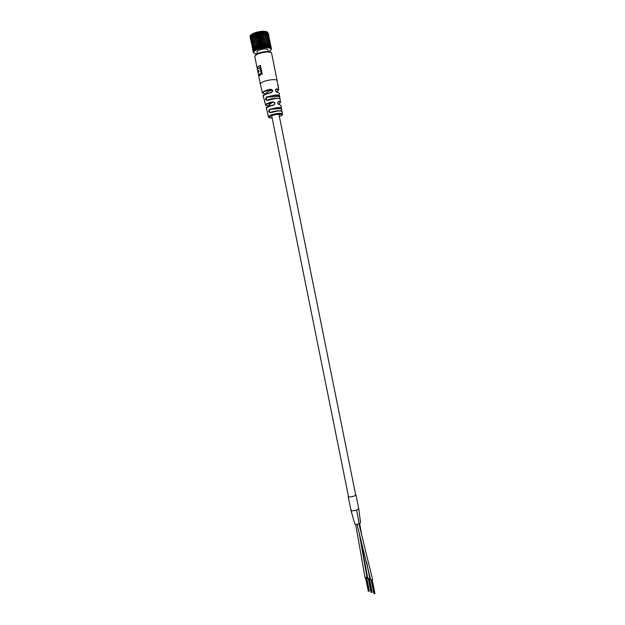 <?xml version="1.0" encoding="UTF-8"?>
<svg xmlns="http://www.w3.org/2000/svg" width="625" height="625" viewBox="0 0 625 625"><rect width="100%" height="100%" fill="white"/><g stroke="black" fill="none" stroke-linecap="round" stroke-linejoin="round"><path stroke-width="0.94" d="M366.688 562.445L369.75 578.32L367.812 578.711L359.805 535.438M359.195 533.008L366.969 577.18L365.039 577.57L355.68 524.32M355.625 494.672L355.977 494.953L353.984 496.195C350.875 497.039 348.945 497.141 348.203 496.516L348.414 496.125M358.758 508.766L356.781 510.07C353.672 510.922 351.742 511.016 350.992 510.328L351.195 509.922M356.594 510.125C353.555 510.93 351.68 511 350.992 510.328L354.75 523.961C355.398 524.5 356.883 524.43 359.219 523.75L360.57 522.789L358.758 508.773L356.594 510.125L359.219 523.75M358.977 523.828L372.562 579.477L372.086 579.875L370.617 579.867L357.039 524.258M272.062 90.469C269.07 90.859 267.367 91.484 266.961 92.344L267.195 93.469M369.188 591.016L366.469 577.578L369.227 591.008M371.867 592.297L369.18 578.75M371.797 592.352L368.961 578.812L371.695 592.391M258.852 76.562L257.133 68.133C257.039 67.305 258.141 66.406 260.445 65.445L262.195 74.117C259.891 75.062 258.781 75.938 258.867 76.734L260.344 84.07C261.258 82.016 265.18 80.547 272.109 79.672C275.148 79.5 276.82 79.828 277.133 80.672L278.688 89.703L276.508 88.766L275.781 89.352C275.312 90.633 275.672 91.523 276.852 92.008L277.117 92.219C275.18 91.016 274.969 89.867 276.508 88.766M279.305 104.758C277.398 103.562 277.203 102.414 278.703 101.312L278.008 101.875C277.531 103.164 277.867 104.055 279.031 104.547L281 105.492L281.633 110.914M281.367 110.359L281.422 108.258L281.766 111.273M270.477 112.437L269.125 111.437L269.867 109.578C275.703 107.773 279.477 107.445 281.195 108.586L269.633 109.289C268.273 111.141 268.539 112.266 270.453 112.664L277.797 111.031C280.336 110.836 281.727 111.039 281.969 111.641L281.93 111.523M279.492 98.086L279.391 96.289L266.711 97.305L266.047 99.18L267.367 100.164M267.336 111.547L267.891 114.516M264.352 99.57L265.539 105.125C265.703 103.953 268.125 102.844 272.805 101.805C275.367 102.562 275.57 103.719 273.406 105.258L273.359 105.031C267.75 106.617 265.43 107.758 266.398 108.453C266.562 107.344 268.898 106.281 273.406 105.258M280.109 99.352L280.102 99.312C279.875 98.594 278.359 98.328 275.555 98.516L267.344 100.398C265.492 100.023 265.195 98.891 266.469 97.016L274.945 95.062C277.82 94.875 279.375 95.148 279.609 95.898L279.812 98.812M271.227 92.672C266.109 93.789 263.461 95.016 263.258 96.344C261.875 95.695 264.508 94.391 271.172 92.438L272.031 91.992C272.75 90.539 272.297 89.727 270.664 89.555L270.617 89.211C273.148 90 273.352 91.148 271.227 92.672L271.164 92.445C266.867 93.352 264.312 94.414 263.508 95.641M274.211 104.594L274.219 104.586C274.977 103.109 274.531 102.289 272.867 102.133L272.805 101.805M270.453 112.664L270.57 112.391C275.781 110.75 279.445 110.367 281.547 111.234M266.469 97.016L266.711 97.305C273.328 95.164 277.555 94.828 279.391 96.289L279.203 93.117L277.117 92.219M267.344 100.398L267.477 100.117C273.102 98.242 277.156 97.805 279.633 98.812M267.656 106.023C264.406 105.164 266.141 103.867 272.867 102.133L267.508 106.016M266.984 92.445L264.773 94.047M257.445 68.273L257.391 68.117C257.289 67.328 258.312 66.461 260.461 65.531M261.133 73.086L259.711 67.359L261.133 73.086L258.57 75.039L258.102 72.742L258.945 71.648L258.688 70.367L257.844 71.461L258.719 70.539M257.844 71.461L257.414 69.336L259.711 67.359M260.875 73.102L258.57 75.039M278.531 87.5L278.32 86.711M278.086 84.992L278.578 87.844M267.781 50.164L267.844 49.773C267.625 49.141 266.523 48.867 264.539 48.938C260.023 49.461 257.492 50.477 256.93 51.984L257.141 52.312M263.055 34.445L263.758 35.453L264.039 34.414L263.273 33.031L263.055 34.445L262.086 34.922L262.742 36.062L262.523 37.047L263.102 37.836L263.344 36.977L262.742 36.062M264.195 39.391L264.711 40.164L264.391 38.586L264.195 39.391L263 39.961L264.109 42.82L264.32 41.844L263.75 41.047M265.047 44.344L265.828 45.719L266.031 44.305L265.344 43.289L265.047 44.344L264.078 44.805L264.68 45.656L264.25 47.164L265.648 47.219L265.664 47.789L264.242 47.914L264.336 47.328M270.961 49.734L271.328 48.5M271.047 49.023L270.688 48.547L271.031 48.031L271.328 48.391L271.008 48.93M270.539 48.438L269.734 48.086L270.055 47.539L270.688 47.797L270.414 48.367M269.469 48.016L268.266 47.82L268.539 47.25L269.469 47.391L269.273 47.969M267.906 47.789L266.398 47.758L266.586 47.18L267.75 47.188L267.656 47.773M263.766 47.969L261.953 48.273L261.945 47.703L263.32 47.461L263.445 48.016M261.477 48.375L259.703 48.812L259.57 48.258L260.914 47.922L261.156 48.445M259.25 48.945L257.633 49.5L257.391 48.969L258.602 48.547L258.945 49.039M257.242 49.656L255.898 50.273L255.555 49.781L256.555 49.312L256.977 49.758M255.586 50.445L254.609 51.086L254.195 50.641L254.906 50.148L255.391 50.555M254.414 51.258L253.867 51.883L253.391 51.477L253.773 51.008L254.289 51.375M253.781 52.047L253.703 52.609L253.227 51.82L253.742 52.148M253.75 52.75L254.133 53.219L253.383 52.719M254.297 53.32L255.125 53.656L254.242 53.414M255.391 53.727L256.594 53.914L255.516 53.805M269.102 51.328L270.234 50.641M270.297 50.516L271.125 49.742M251.055 34.953L250.25 35.945L250.742 37.297L250.633 35.453M252.312 34.086L251.047 35.07L251.703 36.414L251.766 34.555M253.406 33.406L252.406 34.18L253.211 35.531L253.484 33.836L252.438 33.93M254.258 33.125L253.406 33.688M256.398 32.797L257.406 34.039L257.758 32.266L254.242 33.336L255.156 34.727L255.453 32.906M256.312 32.438L257.695 31.977M258.766 32.227L259.797 33.523L260.164 31.812L258.383 32.57L258.484 31.898L257.758 32.266M258.484 31.898L260.164 31.812M261.164 31.859L262.172 33.227L262.5 31.578L260.578 32.195L260.703 31.539L260.07 31.508M260.703 31.539L262.5 31.578M263.422 31.719L264.359 33.156L264.602 31.57L262.672 32.031L262.406 31.391M262.805 31.391L264.602 31.57M264.695 31.445L266.102 31.516L265.391 31.812L266.203 33.32L266.328 31.805M266.281 31.703L267.391 32L266.922 32.133L267.578 33.703L267.555 32.258M271.352 49.117L271.008 49.625M270.172 42.75L270.469 44.586M270.75 45.539L271.094 47.07L270.609 44.672L270.5 45.555M271.328 48.391L270.883 46.609L271.031 48.031M269.18 37.82L269.359 39.805M269.281 39.75L269.984 41.57L269.664 40.008M270.031 42.75L270.32 43.797L269.961 42.039L270.031 42.75L269.5 42.82M270.102 44.938L270.578 46.445L270.094 44.039L270.102 44.938L269.484 45.047M270.688 47.797L270.07 46.062L270.055 47.539M269.477 45.688L270.07 46.062M270.398 46.906L270.578 46.445M269.352 43.578L270.094 44.039M269.172 41.539L269.961 42.039M268.242 33.07L268.523 34.477M268.773 35.727L268.555 34.5L268.508 35.75M268.312 36.594L268.969 37.094L269.32 38.852L268.969 37.094M269.172 40.055L269.469 40.93L269.148 39.359L269.172 40.055L268.383 40.188M269.109 42.227L269.5 43.242L269.148 41.484L269.109 42.227L268.18 42.422M268.875 44.523L269.477 45.992L268.992 43.578L268.875 44.523L267.945 44.766M269.469 47.391L268.703 45.711L268.539 47.25M267.914 45.133L268.703 45.711M269.25 46.781L269.477 45.992M268.094 42.984L268.992 43.578M269.18 43.984L269.5 43.242M268.18 40.852L269.148 41.484L269.469 40.93M268.25 38.742L269.148 39.359M269.055 37.922L268.516 37.992M269.039 39.289L269.32 38.852M267.594 33.414L268.523 36.25L268.039 33.844M268.133 37.383L268.508 38.289L268.148 36.523L268.133 37.383L267.18 37.586M267.977 39.617L268.359 40.461L268.047 38.891L267.977 39.617L266.789 39.922M267.648 41.898L268.133 42.883L267.773 41.117L267.648 41.898L266.367 42.281M267.148 44.32L267.859 45.742L267.367 43.32L267.148 44.32L265.977 44.734L266.859 45.57L266.586 47.18M267.75 47.188L266.859 45.57M267.664 46.859L267.859 45.742M266.336 42.477L267.367 43.32M267.773 44.023L268.133 42.883M266.703 40.32L267.773 41.117M267.938 41.438L268.359 40.461M267.031 38.133L268.047 38.891M268.109 39.031L268.508 38.289M267.359 35.891L268.148 36.523M268.117 35.102L267.477 35.211M268.227 36.742L268.523 36.25M266.891 34.664L267.414 35.773L267.508 34.836L266.93 33.352L266.891 34.664L265.914 34.914M266.664 37.047L267.125 37.914L266.773 36.148L266.664 37.047L265.359 37.445M266.281 39.391L266.742 40.195L266.422 38.625L266.281 39.391L264.836 39.898L265.93 40.969L266.289 42.734L265.93 40.969M265.648 47.219L265.828 45.719M265.672 47.039L264.68 45.656M263.508 41.914L262.516 42.477L264.438 45.352M265.734 41.789L264.469 42.305L265.344 43.289M266.289 42.734L266.086 47.703M266.336 41.617L266.742 40.195M265.32 37.609L266.422 38.625M266.68 39.078L267.125 37.914M265.836 35.281L266.773 36.148M267.008 36.641L267.414 35.773M266.297 32.688L266.93 33.352M266.922 32.133L266.359 32.25M267.289 34.266L267.578 33.703M265.164 34.438L265.797 35.5L265.992 34.516L265.305 33.078L265.164 34.438L263.992 34.859L264.93 35.984L265.289 37.758L264.93 35.984M262.711 44.594L263.531 45.914L263.781 44.453L263.047 43.492L262.008 45.078L261.945 47.703M263.32 47.461L263.531 45.914M263.344 47.281L262.305 45.969M261.117 42.258L261.734 43.133L261.969 42.109L261.375 41.359L260.477 42.82L263.859 47.898M261.867 39.617L262.414 40.359L262.094 38.773L261.008 40.219L263.047 43.492M263.781 44.453L264.109 42.82M262.523 37.047L261.539 37.617L263.391 40.594M264.32 41.844L264.711 40.164M264.75 36.93L263.484 37.453L264.391 38.586M264.898 39.367L265.289 37.758M265.391 36.789L265.797 35.5M264.586 32.164L265.305 33.078M265.391 31.812L264.617 32.047M265.852 34.227L266.203 33.32M265.305 31.414L266.102 31.516M260.312 45.055L261.125 46.328L261.391 44.82L260.641 43.898L259.57 48.258M260.914 47.922L261.469 47.867L261.125 46.328M260.938 47.734L259.914 46.477M258.734 42.797L259.344 43.641L259.57 42.586L258.984 41.867L258.484 43.336L260.672 46.656M260.68 46.664L261.539 48.305M259.461 40.062L260.008 40.773L260.234 39.898L259.688 39.188L258.992 40.648L260.641 43.898M261.391 44.82L262.008 45.078L261.734 43.133M260.133 37.391L260.727 38.141L260.992 37.242L260.375 36.367L259.492 37.961L261.375 41.359M261.969 42.109L262.516 42.477L262.414 40.359M260.719 34.688L261.461 35.648L261.789 34.555L260.977 33.219L260.719 34.688L260.016 35.188L262.094 38.773M262.633 39.523L263 39.961L263.102 37.836M260.242 31.594L262.594 35.844M263.344 36.977L263.758 35.453M262.586 31.742L263.273 33.031M264.039 34.414L264.359 33.156M263.328 31.281L264.391 31.281M258 45.688L258.789 46.93L259.016 45.383L258.297 44.5L257.391 48.969M258.602 48.547L259.336 48.414L258.789 46.93M258.625 48.359L257.664 47.148M256.531 43.5L257.094 44.312L257.281 43.242L256.734 42.547L256.688 43.961L259.273 48.875M257.141 40.695L257.664 41.367L257.875 40.469L257.344 39.789L257.094 41.219L258.484 43.336L258.297 44.5M259.016 45.383L259.922 45.523L259.344 43.641M257.758 37.938L258.336 38.648L258.586 37.719L257.977 36.875L257.508 38.477L258.992 40.648L258.984 41.867M259.57 42.586L260.477 42.82L260.008 40.773M258.312 35.148L259.055 36.055L259.391 34.914L258.57 33.625L257.93 35.633L259.688 39.188M260.234 39.898L261.008 40.219L260.727 38.141M258.047 31.969L260.375 36.367M260.992 37.242L261.539 37.617L261.461 35.648M260.25 31.977L260.977 33.219M261.789 34.555L262.172 33.227M259.484 48.109L262.766 31.258M255.961 46.453L256.672 47.664L256.836 46.094L256.18 45.242L255.961 46.453M256.555 49.312L257.406 49.086L256.672 47.664M256.562 49.125L255.719 47.945L255.555 49.781M256.227 46.898L255.719 47.945M256.953 48.18L257.227 49.594M255.875 42.594L256.688 43.961L256.18 45.242M256.836 46.094L257.961 46.109L257.094 44.312M255.547 38.641L256.086 39.328L256.297 38.375L255.727 37.562L255.547 38.641L257.094 41.219L256.734 42.547M257.281 43.242L258.484 43.336L257.664 41.367M256.008 35.789L256.711 36.656L257.016 35.477L256.227 34.227L255.969 36.227L257.508 38.477L257.344 39.789M257.875 40.469L258.992 40.648L258.336 38.648M255.875 32.57L257.93 35.633L257.977 36.875M258.586 37.719L259.492 37.961L259.055 36.055M257.844 32.422L258.57 33.625M259.391 34.914L260.016 35.188L259.797 33.523M258.172 44.992L260.547 31.438M255.078 41.461L255.547 42.117L255.711 41.195L255.234 40.539L255.078 41.461M254.648 44.312L255.141 45.109L254.789 43.344L254.648 44.312M254.312 47.297L254.922 48.492L254.992 46.914L254.438 46.078L254.312 47.297M254.906 50.148L255.602 49.867M254.906 49.961L254.203 48.797L254.195 50.641M254.688 48.031L254.203 48.797M255.516 49.359L254.922 48.492M255.07 44.984L254.438 46.078M254.992 46.914L256.172 46.805M255.984 46.32L255.141 45.109M255.437 41.961L254.789 43.344M255.273 44.016L256.688 43.961L255.547 42.117M254.531 37.32L255.711 39.109L255.234 40.539M255.711 41.195L257.094 41.219L256.086 39.328M254.227 33.531L255.969 36.227L255.727 37.562M256.297 38.375L257.508 38.477L256.711 36.656M255.539 33.062L256.25 33.125L256.227 34.227M257.016 35.477L257.93 35.633L257.406 34.039M257.414 39.453L258.219 31.836M253.961 36.562L254.602 37.414L254.836 36.203L254.109 34.984L253.961 36.562M253.672 39.461L254.141 40.133L254.289 39.164L253.781 38.367L253.672 39.461M253.406 42.305L253.805 42.953L253.898 42.031L253.492 41.383L253.406 42.305M253.234 45.18L253.633 45.969L253.281 44.203L253.234 45.18M253.188 48.156L253.672 49.359L253.625 47.773L253.188 46.945L253.188 48.156M253.773 51.008L254.227 50.719M253.758 50.813L253.234 49.648L253.391 51.477M253.586 49.148L253.234 49.648M254.148 49.914L253.672 49.359M253.766 46.102L253.188 46.945M253.625 47.773L254.484 47.625M254.367 46.781L253.633 45.969M253.961 43.117L253.281 44.203M253.672 44.875L254.898 44.711M254.695 43.984L253.805 42.953M255.094 41.359L254.141 40.133L253.492 41.383M253.898 42.031L255.398 41.898M254.273 36.938L253.781 38.367M254.289 39.164L255.711 39.109L254.602 37.414M253.961 33.281L254.109 34.984M254.836 36.203L255.969 36.227L255.156 34.727M256.141 34.836L255.953 32.422M253.906 33.148L254.32 33.812L253.484 33.836M252.328 37.43L252.859 38.258L253 37.031L252.367 35.836L252.328 37.43M252.258 40.336L252.633 41L252.695 40.023L252.273 39.234L252.258 40.336M252.25 43.18L252.242 42.258L252.25 43.18M252.367 46.039L252.312 45.07L252.367 46.039M252.648 48.977L253 50.187L252.648 48.977M253.203 51.633L253.195 52.242M252.992 47.117L252.516 47.781M252.82 48.617L253.32 48.492M253.188 47.297L252.664 46.828M252.938 44.156L252.312 45.07M252.602 45.742L253.43 45.562M253.266 44.461L252.555 43.828M252.875 41.227L252.242 42.258M252.562 42.898L253.656 42.711M253.453 41.789L252.633 41M252.797 38.164L252.273 39.234M252.695 40.023L253.953 39.867M253.703 39.172L252.859 38.258M252.695 34.789L252.367 35.836M253 37.031L254.234 36.93M253.969 36.508L253.211 35.531M251.203 38.312L251.609 39.141L251.641 37.922L251.125 36.727L251.203 38.312M251.391 41.211L251.312 40.117L251.391 41.211M251.672 44.023L251.57 43.109L251.672 44.023M252.109 46.828L251.945 45.883L252.109 46.828M252.938 50.938L252.578 48.367M253.273 52.406L253.789 52.836M252.32 45.344L251.945 45.883M252.125 46.562L252.516 46.445M252.352 45.016L251.883 44.672M252.133 42.234L251.57 43.109M251.797 43.758L252.445 43.594M252.242 42.32L251.664 41.875M251.781 39.273L251.312 40.117M251.625 40.906L252.469 40.727M252.266 39.695L251.609 39.141M251.437 35.945L251.125 36.727M251.641 37.922L252.539 37.766M252.336 37.023L251.703 36.414M251.828 34.703L252.57 34.609M250.672 39.164L250.453 37.594L250.672 39.164M251.133 42.016L250.945 40.938L251.133 42.016M252.125 45.633L251.633 43.695M252.555 48.328L252.383 47.703M254.031 53.219L254.422 53.391M251.688 42.945L251.297 42.695M250.945 40L250.945 40.938M251.156 41.742L251.555 41.617M250.664 37.125L250.453 37.594M250.836 38.789L251.367 38.656M251.164 37.633L250.742 37.297M250.688 35.602L251.188 35.492M250.109 36.945L250.375 38.125L250.109 36.945M251 40.844L250.484 38.195M251.555 43.398L251.375 42.742M250.07 36.758L250.094 36.305M271.078 49.812L270.422 50.406M271.086 47.305L271.375 48.5M256.414 32.609L257.734 31.945M254.242 33.336L255.43 32.609M251.047 35.07L251.297 34.672M257.312 48.82L257.656 49.594M259.203 49.055L259.336 48.414L259.641 48.922M261.852 47.539L261.812 48.391M264.25 47.164L263.664 47.492L264.023 48.031M266.508 47.008L265.703 47.883M268.461 47.078L267.742 47.289M269.992 47.359L269.461 47.477M261.352 48.492L264.133 34.125M263.875 46.109L264.883 39.602M263.57 48.086L263.875 46.117M278.703 101.312L280.508 102.094L280.102 99.312C281.32 97.906 272.648 97.781 267.406 100.133L267.047 100.195M269.633 109.289L277.172 107.602C279.781 107.406 281.195 107.625 281.422 108.258M267.234 111.305L268.406 116.813C269.195 115.328 272.484 114.188 278.25 113.391C280.781 113.195 282.156 113.391 282.391 113.977L281.969 111.648C283.031 110.469 275.711 110.328 270.516 112.398L270.141 112.461M282.391 113.977C283.031 114.477 282.031 115.32 279.406 116.5C282.953 114.883 282.523 114.156 278.109 114.289C271.32 114.828 265.672 118.344 272.133 117.945M255.383 55.445C256.805 53.453 260.383 52.156 266.109 51.539M266.531 52C259.586 52.812 255.672 54.367 254.813 56.648C255.414 53.945 259.227 52.234 266.234 51.5C272.609 51.719 270.664 52.469 271.609 53.242C271.273 52.297 269.578 51.883 266.531 52M260.344 84.07L262.414 93C262.625 91.609 265.359 90.344 270.617 89.211M266.625 107.844C267.258 106.812 269.5 105.875 273.359 105.031L274.219 104.586M264.922 94.062C261.047 93.023 262.969 91.523 270.664 89.555L268.547 91.219M280.508 102.094C280.961 102.359 280.219 103.023 278.289 104.07C280.828 102.812 280.922 102.016 278.539 101.664L277.812 102.203M276.461 91.828C279.141 90.414 279.109 89.516 276.352 89.125L275.586 89.719M258.742 31.75L260.055 31.531M261.094 31.398L262.344 31.305M256.469 32.266L260.344 31.438M260.422 31.438L260.891 31.43M359.648 523.578L361.734 535M348.203 496.516L350.992 510.328M355.977 494.953L358.758 508.773M348.547 496.797L271.68 115.703M269.719 106L269.141 103.125M355.766 495.344L278.945 114.234M368.766 591.203L366.047 577.695L368.766 591.195M368.906 591.172L366.18 577.672L368.906 591.172M369.117 591.094L366.398 577.609M368.625 591.227L365.906 577.727L368.625 591.219M368.273 591.156L365.57 577.75M368.484 591.25L365.758 577.742L368.484 591.25M369.047 591.148L366.32 577.633M369.328 591.008L366.609 577.523M368.344 591.273L365.617 577.75M374.812 593.492L372.07 579.883L374.812 593.492M374.391 593.656L371.633 580L374.383 593.656M374.523 593.633L371.773 579.969L374.531 593.633M374.742 593.547L371.992 579.906M374.242 593.688L371.492 580.023L374.242 593.68M373.883 593.617L371.148 580.055M374.102 593.711L371.344 580.039L374.102 593.711M374.672 593.609L371.914 579.93M374.953 593.469L372.203 579.828M373.961 593.734L371.203 580.055M371.984 592.258L369.25 578.727L371.984 592.258M371.562 592.422L368.82 578.844L371.555 592.422M371.422 592.445L368.68 578.867L371.414 592.445M371.062 592.375L368.344 578.891M368.531 578.883L371.273 592.469L368.539 578.883M371.844 592.367L369.102 578.773M372.125 592.227L369.391 578.672M371.133 592.5L368.391 578.891M268.406 116.813C269.242 117.406 267.531 117.859 272.133 117.969M257.133 68.133L254.813 56.648M267.078 111.148L266.398 108.453M263.961 99.07L263.258 96.344M277.133 80.672L271.609 53.242M264.82 102.375L264.156 99.125M265.539 105.125L268.07 106.672M262.414 93L264.828 94.07M265.305 94.227L264.867 94.078M281 105.492L279.133 104.539C277.836 103.805 277.461 102.914 278.008 101.875M279.203 93.117L276.953 92C275.531 91.93 275.484 90.203 275.781 89.352M276.477 91.844L278.688 89.703M259.008 76.133L258.781 75.031M258.25 72.367L258.062 71.453M257.555 68.961L257.391 68.117M271.352 49.289L271.422 48.727M271 46.609L270.695 45.102M269.914 41.234L269.758 40.461M268.984 36.594L268.68 35.078M264.047 44.773L263.445 44.016M262.82 39.75L262.43 39.234M252.703 49.797L252.57 49.164M250.703 39.914L250.578 39.281M269.508 51.133L270.188 50.68M254.289 33L255.484 32.57M252.5 33.82L253.477 33.336M251.141 34.719L251.844 34.211M250.289 35.68L250.68 35.148M258.375 44.141L258.203 44.828M256.094 32.414L260.922 31.414M267.633 49.438L268.047 51.492M256.992 51.586L257.406 53.641"/></g></svg>
